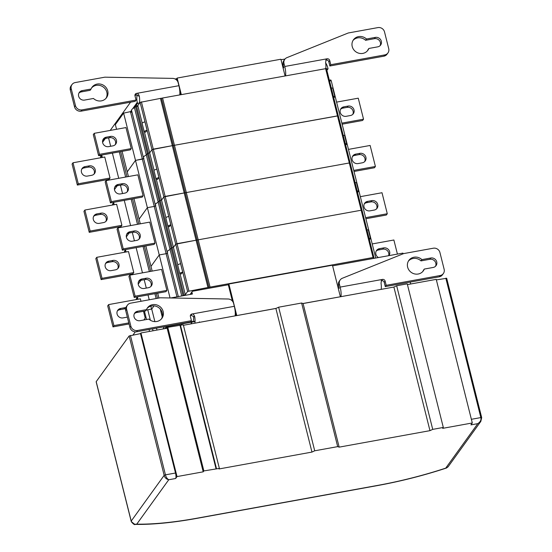 <?xml version="1.0" encoding="UTF-8"?>
<svg xmlns="http://www.w3.org/2000/svg" width="552" height="552" viewBox="0 0 552 552"><rect width="100%" height="100%" fill="white"/><g stroke="black" fill="none" stroke-linecap="round" stroke-linejoin="round"><path stroke-width="0.83" d="M326.384 68.545L162.571 98.008A2.229 0.531 165.9 0 0 161.446 98.29A2.229 0.531 165.9 0 0 160.453 98.394L140.111 102.368L151.986 149.64L149.682 152.842L147.336 153.546L146.321 154.953A11.15 2.643 165.9 0 0 143.43 157.651A11.15 2.643 165.9 0 0 143.962 158.217M139.649 103.003L137.538 103.39L134.446 107.681L146.321 154.953A11.15 2.643 165.9 0 0 143.43 157.651L131.555 110.372A11.15 2.643 165.9 0 1 134.446 107.681L135.461 106.274L137.807 105.563L140.111 102.368M130.741 112.815L131.797 111.345L123.62 113.119L135.495 160.397L127.236 171.851L135.495 160.397L147.37 207.669L139.111 219.123L147.37 207.669L159.245 254.941L150.986 266.402L159.245 254.941L170.05 297.963M116.548 129.278L115.361 124.579L123.62 113.119M102.589 142.299L105.356 138.462M117.231 185.734L114.464 189.577L117.231 185.734M131.79 111.359L143.665 158.631L135.495 160.397L142.375 159.148L154.249 206.42L147.37 207.669L154.249 206.42L166.124 253.692L159.245 254.941L166.124 253.692L176.964 296.838M326.404 68.462L338.259 115.816L174.446 145.286A2.229 0.531 165.9 0 0 173.321 145.562A2.229 0.531 165.9 0 0 172.327 145.666L151.986 149.64L163.861 196.912L161.557 200.114L159.211 200.818L158.196 202.225A11.15 2.643 165.9 0 0 155.305 204.923A11.15 2.643 165.9 0 0 155.836 205.489M336.589 102.12L358.255 98.18L363.533 119.191L362.609 120.474L342.13 124.193M340.549 109.317A5.016 4.692 -144.2 0 1 342.909 108.123L347.146 107.357A5.016 4.692 -144.2 0 1 352.804 114.333M346.207 116.299A5.016 4.692 -144.2 0 1 340.95 108.64A5.016 4.692 -144.2 0 1 343.834 106.846L348.064 106.074A5.016 4.692 -144.2 0 1 353.321 113.733A5.016 4.692 -144.2 0 1 350.444 115.527L346.207 116.299M363.533 119.191L341.867 123.13M147.067 130.258L145.762 132.073A3.346 0.793 165.9 0 1 144.231 131.79A3.346 0.793 165.9 0 1 147.067 130.258L144.955 121.854A3.346 0.793 165.9 0 0 142.119 123.386L144.231 131.79M135.461 106.274L147.336 153.546L146.321 154.953L158.196 202.225A11.15 2.643 165.9 0 0 155.305 204.923L167.18 252.195A11.15 2.643 165.9 0 0 167.711 252.768M108.565 137.883L110.676 146.273M112.394 153.111L118.721 178.31M101.74 155.043L102.341 157.444M107.888 179.517L108.068 180.242M109.11 179.297L110.034 178.02L78.28 183.781L77.356 185.065L109.11 179.297M77.356 185.065L72.077 164.054L73.002 162.771L104.756 157.01L110.034 178.02M122.089 151.351L128.416 176.55M130.327 149.854L131.252 148.578L99.505 154.339L98.58 155.623L130.327 149.854M98.58 155.623L93.302 134.612L94.226 133.329L125.973 127.567L131.252 148.578M94.226 133.329L99.505 154.339M112.87 145.873L108.634 146.639A5.016 4.692 -144.2 0 1 103.376 138.98A5.016 4.692 -144.2 0 1 106.26 137.186L110.49 136.42A5.016 4.692 -144.2 0 1 115.747 144.079A5.016 4.692 -144.2 0 1 112.87 145.873M102.976 139.663A5.016 4.692 -144.2 0 1 105.335 138.469L109.572 137.696A5.016 4.692 -144.2 0 1 115.23 144.679M91.646 175.315L87.409 176.081A5.016 4.692 -144.2 0 1 82.158 168.422A5.016 4.692 -144.2 0 1 85.036 166.628L89.272 165.862A5.016 4.692 -144.2 0 1 94.53 173.521A5.016 4.692 -144.2 0 1 91.646 175.315M81.751 169.105A5.016 4.692 -144.2 0 1 84.118 167.911L88.348 167.139A5.016 4.692 -144.2 0 1 94.012 174.121M73.002 162.771L78.28 183.781M161.446 98.29L173.321 145.562A2.229 0.531 165.9 0 0 172.327 145.666L153.277 149.13L151.986 149.64L149.682 152.842L147.336 153.546L159.211 200.818L158.196 202.225L170.064 249.497A11.15 2.643 165.9 0 0 167.18 252.195L178.33 296.59L167.415 253.182L166.124 253.692L167.422 253.168L155.54 205.91L154.249 206.42L155.547 205.896L143.665 158.631L142.375 159.148L130.5 111.87M333.739 97.656A3.346 0.793 165.9 0 0 334.871 96.717A3.346 0.793 165.9 0 0 333.429 96.434M334.871 96.717L332.759 88.313A3.346 0.793 165.9 0 0 331.317 88.03M373.276 258.474L373.904 257.556L362.029 210.284L361.18 210.236L362.029 210.284L350.154 163.012L349.306 162.964L350.154 163.012L338.279 115.741L174.446 145.286A2.229 0.531 165.9 0 0 173.321 145.562L185.196 192.834A2.229 0.531 165.9 0 0 184.202 192.945L163.861 196.912L175.736 244.184L173.431 247.386L171.079 248.089L170.064 249.497A11.15 2.643 165.9 0 0 167.18 252.195M126.725 234.207A5.016 4.692 -144.2 0 1 129.085 233.013L126.339 236.849L129.106 233.006L133.322 232.247A5.016 4.692 -144.2 0 1 138.98 239.223M325.556 68.413L349.306 162.964L186.321 192.558A2.229 0.531 165.9 0 0 185.196 192.834A2.229 0.531 165.9 0 0 184.202 192.945L165.151 196.402L163.861 196.912L161.557 200.114L159.211 200.818L171.079 248.089L170.064 249.497L181.739 295.969M348.464 149.392L370.13 145.459L375.408 166.469L374.484 167.746L354.004 171.465M352.424 156.595A5.016 4.692 -144.2 0 1 354.784 155.395L359.021 154.629A5.016 4.692 -144.2 0 1 364.679 161.605M358.082 163.571A5.016 4.692 -144.2 0 1 352.825 155.912A5.016 4.692 -144.2 0 1 355.709 154.118L359.938 153.346A5.016 4.692 -144.2 0 1 365.196 161.011A5.016 4.692 -144.2 0 1 362.319 162.805L358.082 163.571M375.408 166.469L353.742 170.402M158.941 177.537L157.637 179.345A3.346 0.793 165.9 0 1 156.106 179.062A3.346 0.793 165.9 0 1 158.941 177.537L156.83 169.133A3.346 0.793 165.9 0 0 153.994 170.658L156.106 179.062M120.439 185.155L122.544 193.545M124.269 200.383L130.596 225.582M112.629 204.909L112.601 204.792A1.118 1.042 -152.2 0 1 112.677 204.067L113.595 202.322L114.216 204.716M119.763 226.796L119.943 227.521M120.985 226.568L121.902 225.292L90.155 231.053L89.231 232.337L120.985 226.568M89.231 232.337L83.952 211.326L84.877 210.043L116.631 204.281L121.902 225.292M133.963 198.623L140.291 223.822M142.202 197.126L143.127 195.85L111.38 201.611L110.455 202.894L142.202 197.126M110.455 202.894L105.177 181.884L106.101 180.601L137.848 174.839L143.127 195.85M106.101 180.601L111.38 201.611M124.745 193.145L120.508 193.911A5.016 4.692 -144.2 0 1 115.251 186.252A5.016 4.692 -144.2 0 1 118.135 184.458L122.365 183.692A5.016 4.692 -144.2 0 1 127.622 191.351A5.016 4.692 -144.2 0 1 124.745 193.145M114.85 186.935A5.016 4.692 -144.2 0 1 117.21 185.741L121.447 184.968A5.016 4.692 -144.2 0 1 127.105 191.951M103.521 222.587L99.284 223.36A5.016 4.692 -144.2 0 1 94.026 215.694A5.016 4.692 -144.2 0 1 96.91 213.9L101.147 213.134A5.016 4.692 -144.2 0 1 106.405 220.793A5.016 4.692 -144.2 0 1 103.521 222.587M93.626 216.377A5.016 4.692 -144.2 0 1 95.986 215.183L100.222 214.411A5.016 4.692 -144.2 0 1 105.88 221.393M84.877 210.043L90.155 231.053M345.614 144.928A3.346 0.793 165.9 0 0 346.746 143.996A3.346 0.793 165.9 0 0 345.304 143.706M346.746 143.996L344.634 135.592A3.346 0.793 165.9 0 0 343.192 135.302M373.904 257.556L373.055 257.508L361.18 210.236L198.189 239.83L361.18 210.236L349.306 162.964L186.321 192.558A2.229 0.531 165.9 0 0 185.196 192.834L197.071 240.106A2.229 0.531 165.9 0 0 196.077 240.217L175.736 244.184L187.611 291.463L185.306 294.664L182.643 295.803M138.593 281.485A5.016 4.692 -144.2 0 1 140.96 280.285L138.214 284.121L140.981 280.285L145.19 279.519A5.016 4.692 -144.2 0 1 150.855 286.495M162.571 98.008L198.189 239.83A2.229 0.531 165.9 0 0 197.071 240.106A2.229 0.531 165.9 0 0 196.077 240.217L177.026 243.673L175.736 244.184L173.431 247.386L171.079 248.089L182.953 295.368M360.339 196.664L382.005 192.731L387.283 213.741L386.359 215.018L365.879 218.737M364.292 203.867A5.016 4.692 -144.2 0 1 366.659 202.674L370.896 201.901A5.016 4.692 -144.2 0 1 376.554 208.884M369.957 210.843A5.016 4.692 -144.2 0 1 364.699 203.184A5.016 4.692 -144.2 0 1 367.584 201.39L371.813 200.624A5.016 4.692 -144.2 0 1 377.071 208.283A5.016 4.692 -144.2 0 1 374.187 210.077L369.957 210.843M387.283 213.741L365.617 217.674M170.816 224.809L169.512 226.617A3.346 0.793 165.9 0 1 167.974 226.334A3.346 0.793 165.9 0 1 170.816 224.809L168.705 216.405A3.346 0.793 165.9 0 0 165.862 217.93L167.974 226.334M132.314 232.427L134.419 240.817M136.137 247.662L142.471 272.86M124.504 252.181L124.476 252.064A1.118 1.042 -152.2 0 1 124.552 251.339L125.47 249.594L126.091 251.995M131.638 274.068L131.818 274.792M132.859 273.847L133.777 272.564L102.03 278.332L101.106 279.609L132.859 273.847M101.106 279.609L95.827 258.598L96.752 257.322L128.499 251.553L133.777 272.564M145.838 245.895L152.166 271.101M154.077 244.405L155.002 243.121L123.248 248.89L122.33 250.166L154.077 244.405M122.33 250.166L117.052 229.156L117.976 227.879L149.723 222.111L155.002 243.121M117.976 227.879L123.248 248.89M136.613 240.417L132.383 241.189A5.016 4.692 -144.2 0 1 127.126 233.524A5.016 4.692 -144.2 0 1 130.01 231.737L134.239 230.964A5.016 4.692 -144.2 0 1 139.497 238.623A5.016 4.692 -144.2 0 1 136.613 240.417M115.396 269.859L111.159 270.632A5.016 4.692 -144.2 0 1 105.901 262.973A5.016 4.692 -144.2 0 1 108.785 261.179L113.022 260.406A5.016 4.692 -144.2 0 1 118.28 268.065A5.016 4.692 -144.2 0 1 115.396 269.859M105.501 263.649A5.016 4.692 -144.2 0 1 107.861 262.455L112.097 261.689A5.016 4.692 -144.2 0 1 117.755 268.665M96.752 257.322L102.03 278.332M357.489 192.206A3.346 0.793 165.9 0 0 358.621 191.268A3.346 0.793 165.9 0 0 357.178 190.978M358.621 191.268L356.509 182.864A3.346 0.793 165.9 0 0 355.067 182.574M373.055 257.508L210.064 287.102L198.189 239.83A2.229 0.531 165.9 0 0 197.071 240.106L208.946 287.385A2.229 0.531 165.9 0 0 207.952 287.488L187.611 291.463M210.064 287.102A2.229 0.531 165.9 0 0 208.946 287.385M376.167 251.139A5.016 4.692 -144.2 0 1 378.534 249.946L382.764 249.173A5.016 4.692 -144.2 0 1 388.615 255.693M378.437 257.542A5.016 4.692 -144.2 0 1 379.459 248.662L383.688 247.896A5.016 4.692 -144.2 0 1 388.884 255.645M397.419 254.092L393.88 240.003L372.214 243.936M182.691 272.081L181.387 273.889A3.346 0.793 165.9 0 1 179.848 273.606A3.346 0.793 165.9 0 1 182.691 272.081L180.58 263.677A3.346 0.793 165.9 0 0 177.737 265.202L179.848 273.606M144.189 279.698L146.294 288.089M148.012 294.934L149.233 299.791M150.834 306.146L151.572 309.092M137.365 296.866L137.965 299.267M128.795 322.899L113.905 325.604L112.981 326.887L107.702 305.877L108.627 304.594L140.374 298.825L140.995 301.288M143.506 311.28L145.217 318.09M157.713 293.174L158.935 298.032M165.952 291.677L166.876 290.393L135.123 296.162L134.205 297.438L165.952 291.677M134.205 297.438L128.926 276.428L129.844 275.151L161.598 269.383L166.876 290.393M129.844 275.151L135.123 296.162M148.488 287.695L144.258 288.461A5.016 4.692 -144.2 0 1 139 280.802A5.016 4.692 -144.2 0 1 141.885 279.008L146.114 278.236A5.016 4.692 -144.2 0 1 151.372 285.901A5.016 4.692 -144.2 0 1 148.488 287.695M112.981 326.887L129.065 323.962M127.346 317.124A5.016 4.692 -144.2 0 1 127.27 317.138L123.034 317.904A5.016 4.692 -144.2 0 1 117.776 310.245A5.016 4.692 -144.2 0 1 120.66 308.451L124.897 307.678A5.016 4.692 -144.2 0 1 125.877 307.602M117.376 310.928A5.016 4.692 -144.2 0 1 119.736 309.727L123.972 308.961A5.016 4.692 -144.2 0 1 125.58 308.934M108.627 304.594L113.905 325.604M369.364 239.478A3.346 0.793 165.9 0 0 370.495 238.54A3.346 0.793 165.9 0 0 369.053 238.25M370.495 238.54L368.384 230.136A3.346 0.793 165.9 0 0 366.942 229.846M136.379 299.46L136.351 299.336A1.118 1.042 -152.2 0 1 136.427 298.611A1.118 1.118 0 0 0 136.33 299.405L136.372 299.557M100.747 157.603L101.823 155.374M136.758 107.026L138.959 103.969M325.797 68.379A8.922 2.346 -100.3 0 0 325.618 62.473L326.218 59.305L327.081 58.795A2.229 2.084 35.8 0 1 329.723 60.513L330.779 64.715L329.861 65.992L328.806 61.789A2.229 2.084 35.8 0 0 326.156 60.078L325.749 60.182M387.959 52.923L387.035 54.199A5.575 5.216 -144.2 0 1 383.833 56.194L384.758 54.917A5.575 5.216 35.8 0 0 387.959 52.923A5.575 5.216 35.8 0 0 388.732 48.7L384.509 31.892A5.575 5.216 35.8 0 0 377.899 27.6L348.264 32.982L286.964 57.629A5.575 5.216 35.8 0 0 284.777 59.326A5.575 5.216 35.8 0 0 284.011 63.549L284.749 66.481A8.922 2.346 79.7 0 1 285.584 75.672M384.758 54.917L330.779 64.715M366.5 39.006A8.922 8.342 -144.2 0 0 353.452 39.792A8.922 8.342 -144.2 0 0 355.812 51.771A8.922 8.342 -144.2 0 0 367.922 50.218A8.922 8.342 -144.2 0 0 368.874 48.459L377.754 46.851A5.016 4.692 -144.2 0 0 380.583 39.62A5.016 4.692 -144.2 0 0 375.374 37.391L366.5 39.006L365.576 40.289L374.456 38.674A5.016 4.692 -144.2 0 1 380.114 45.65M368.874 48.459L367.956 49.742A8.922 8.342 -144.2 0 1 367.432 50.839M353.025 40.455A8.922 8.342 -144.2 0 1 365.576 40.289M283.825 67.765L283.086 64.825A5.575 5.216 -144.2 0 1 283.859 60.603L284.777 59.326M383.833 56.194L329.861 65.992M178.91 85.698L178.172 82.765A5.575 5.216 35.8 0 0 172.638 78.384L104.839 77.176L75.21 82.558A5.575 5.216 35.8 0 0 72.001 84.553A5.575 5.216 35.8 0 0 71.236 88.775L75.458 105.584A5.575 5.216 35.8 0 0 82.069 109.876L136.04 100.071L134.985 95.869A2.229 2.084 -144.2 0 1 136.579 93.385L178.91 85.698A8.922 2.346 79.7 0 1 179.745 94.889M134.971 94.923A2.229 2.084 -144.2 0 1 135.654 94.668L136.579 93.385C137.683 93.081 138.607 94.054 139.345 96.296A8.922 2.346 79.7 0 1 139.352 103.058M135.654 94.668L139.345 96.296M72.001 84.553L71.084 85.836A5.575 5.216 -144.2 0 0 70.311 90.052L74.534 106.86L75.458 105.584M136.04 100.071L135.123 101.354L81.144 111.152A5.575 5.216 -144.2 0 1 74.534 106.86M78.929 93.102A5.016 4.692 -144.2 0 1 81.289 91.908L90.162 90.293L91.087 89.017A8.922 8.342 -144.2 0 1 92.039 87.257A8.922 8.342 -144.2 0 1 104.155 85.705A8.922 8.342 -144.2 0 1 106.508 97.683A8.922 8.342 -144.2 0 1 93.46 98.47L84.587 100.078A5.016 4.692 -144.2 0 1 79.329 92.419A5.016 4.692 -144.2 0 1 82.213 90.625L81.289 91.908M91.611 87.92A8.922 8.342 -144.2 0 1 103.231 86.981A8.922 8.342 -144.2 0 1 106.018 98.304M91.087 89.017L82.213 90.625M101.264 155.871L99.884 155.63L100.457 156.016M326.556 69.069L328.04 68.8L326.887 70.394M102.727 140.808L104.135 138.856M137.213 94.84A16.726 15.642 35.8 0 0 137.269 102.341L137.538 103.39M175.101 78.991L176.702 78.701L177.164 78.06L280.885 59.23L285.039 75.776M180.725 94.716L179.786 90.976M177.227 80.771L176.702 78.701M281.016 59.761L285.005 59.036M328.04 68.8L327.778 67.751A16.726 15.642 35.8 0 0 325.666 62.852M181.325 94.606L177.164 78.06M236.732 315.585L276.083 308.382M302.986 303.496L340.315 296.776M332.614 265.857L402.912 253.099L403.091 253.823M170.678 297.976L192.393 294.03L191.999 292.457A1.118 1.042 35.8 0 1 192.793 291.214L228.307 284.763L228.859 284.004L332.449 265.195L340.363 296.714M236.083 315.703L235.255 312.418M232.413 301.095L228.307 284.763M199.389 321.871A1.118 1.042 35.8 0 0 199.617 322.32M190.647 321.809L195.063 321.009M162.24 316.917L160.273 309.085M236.773 315.523L228.859 284.004M410.674 283.997L410.191 282.079M162.881 328.992L164.544 326.68M195.049 321.519L166.166 326.763L164.813 328.64M146.066 310.231A2.788 0.662 -14.1 0 1 147.75 309.789L151.717 309.065L154.036 305.856M146.535 319.505L144.465 311.266A2.788 0.662 -14.1 0 1 144.507 311.1M133.053 334.967L135.302 331.842M143.844 319.994L145.928 317.096M167.27 326.563L165.917 328.44M156.989 330.061L156.506 328.143M154.87 321.616L151.717 309.065M169.25 326.204L168.546 327.184M169.505 326.156L168.802 327.136M181.153 325.176L182.091 323.872M190.75 323.934L192.11 322.051M381.149 289.358A8.922 2.346 -100.3 0 0 381.025 283.086L381.632 279.919L382.495 279.409A2.229 2.084 35.8 0 1 385.137 281.12L386.193 285.322L385.275 286.605L384.22 282.403A2.229 2.084 35.8 0 0 381.57 280.685L381.163 280.795M443.373 273.53L442.449 274.813A5.575 5.216 -144.2 0 1 439.247 276.807L440.172 275.524A5.575 5.216 35.8 0 0 443.373 273.53A5.575 5.216 35.8 0 0 444.146 269.314L439.923 252.505A5.575 5.216 35.8 0 0 433.313 248.214L403.678 253.589L342.378 278.236A5.575 5.216 35.8 0 0 340.191 279.933A5.575 5.216 35.8 0 0 339.425 284.156L340.163 287.095A8.922 2.346 79.7 0 1 340.929 296.665M440.172 275.524L386.193 285.322M421.914 259.619A8.922 8.342 -144.2 0 0 408.866 260.399A8.922 8.342 -144.2 0 0 411.226 272.384A8.922 8.342 -144.2 0 0 423.336 270.832A8.922 8.342 -144.2 0 0 424.288 269.072L433.168 267.458A5.016 4.692 -144.2 0 0 435.997 260.233A5.016 4.692 -144.2 0 0 430.788 258.005L421.914 259.619L420.99 260.896L429.87 259.288A5.016 4.692 -144.2 0 1 435.528 266.264M424.288 269.072L423.37 270.349A8.922 8.342 -144.2 0 1 422.846 271.446M408.439 261.062A8.922 8.342 -144.2 0 1 420.99 260.896M339.238 288.372L338.5 285.439A5.575 5.216 -144.2 0 1 339.273 281.216L340.191 279.933M439.247 276.807L385.275 286.605M234.324 306.312L233.586 303.372A5.575 5.216 35.8 0 0 228.052 298.998L160.252 297.79L130.617 303.172A5.575 5.216 35.8 0 0 127.415 305.166A5.575 5.216 35.8 0 0 126.65 309.382L130.872 326.191A5.575 5.216 35.8 0 0 137.482 330.482L191.454 320.684L190.399 316.482A2.229 2.084 -144.2 0 1 191.992 313.998L234.324 306.312A8.922 2.346 79.7 0 1 235.097 315.882M190.385 315.53A2.229 2.084 -144.2 0 1 191.068 315.275L191.992 313.998C193.096 313.695 194.021 314.661 194.759 316.903A8.922 2.346 79.7 0 1 194.877 323.182M193.317 320.374A4.457 1.173 -100.3 0 0 193.51 316.537L194.759 316.903M191.068 315.275L193.51 316.537M127.415 305.166L126.498 306.443A5.575 5.216 -144.2 0 0 125.725 310.666L129.948 327.474L130.872 326.191M191.454 320.684L190.537 321.968L136.558 331.766A5.575 5.216 -144.2 0 1 129.948 327.474M134.343 313.708A5.016 4.692 -144.2 0 1 136.703 312.515L145.576 310.907L146.501 309.624A8.922 8.342 -144.2 0 1 147.453 307.864A8.922 8.342 -144.2 0 1 159.569 306.312A8.922 8.342 -144.2 0 1 161.922 318.297A8.922 8.342 -144.2 0 1 148.874 319.077L140.001 320.691A5.016 4.692 -144.2 0 1 134.743 313.032A5.016 4.692 -144.2 0 1 137.627 311.238L136.703 312.515M147.025 308.527A8.922 8.342 -144.2 0 1 158.645 307.595A8.922 8.342 -144.2 0 1 161.432 318.911M146.501 309.624L137.627 311.238M96.2 381.653L131.217 521.06A2.229 0.531 165.9 0 0 131.169 521.219L96.158 381.811A2.229 0.531 -14.1 0 1 96.2 381.653L129.14 335.954L164.158 475.355C164.737 477.652 166.269 479.115 168.753 479.75C167.125 478.777 166.021 477.142 165.448 474.844L164.158 475.355L131.217 521.06L131.362 521.523A2.229 0.586 158.5 0 0 131.335 521.723L131.335 521.723C133.336 524.158 134.667 525.049 135.33 524.4L136.758 524.145A124.435 29.47 165.9 0 0 196.871 518.224L377.851 485.367A124.435 29.47 165.9 0 0 445.733 468.124L446.803 467.854M446.651 278.305L436.363 279.892M377.851 485.367A4.457 1.173 79.7 0 1 377.589 485.553C401.007 481.261 423.95 475.424 446.416 468.041L448.086 466.819L445.733 468.124L477.797 423.639L480.82 421.404L481.689 417.629L480.84 417.581C481.413 419.872 480.399 421.894 477.797 423.639L470.918 424.888L472.298 422.97L436.232 279.36L407.431 284.59M472.298 422.97L442.669 428.345L443.311 427.448L407.238 283.845L396.66 285.763L393.893 287.047L303.089 303.538L301.62 303.02L278.65 307.195L275.89 308.471L183.423 325.266M443.311 427.448L432.727 429.373L429.967 430.657L339.163 447.141L337.686 446.63L314.723 450.798L311.963 452.081L218.958 468.965L219.372 468.393L183.298 324.783L167.787 327.322L167.139 328.219L140.946 332.973L140.484 333.615L129.14 335.954M140.484 333.615L175.501 473.023A4.457 1.173 79.7 0 1 175.633 478.501L168.753 479.75L136.758 524.145L135.164 524.276A2.229 0.614 90.7 0 0 135.357 524.4C152.594 524.662 173.024 522.668 196.609 518.411L377.589 485.553M219.372 468.393L203.86 470.932L203.212 471.829L177.019 476.583L175.633 478.501M131.362 521.523C133.384 523.413 134.653 524.331 135.164 524.276M396.66 285.763L432.727 429.373M393.893 287.047L429.967 430.657M303.089 303.538L339.163 447.141M301.62 303.02L337.686 446.63M278.65 307.195L314.723 450.798M275.89 308.471L311.963 452.081M180.483 325.294L216.556 468.903M179.959 325.114L216.032 468.717M167.787 327.322L203.86 470.932M167.139 328.219L203.212 471.829M140.946 332.973L177.019 476.583M375.753 258.025L331.214 80.73L330.786 79.957L329.358 80.212M342.909 108.123L343.834 106.846M347.146 107.357L348.064 106.074M137.807 105.563L142.216 123.11M144.445 131.983L154.084 170.382M136.516 106.081L184.016 295.175M105.335 138.469L106.26 137.186M84.118 167.911L85.036 166.628M109.572 137.696L110.49 136.42M88.348 167.139L89.272 165.862M119.287 151.862L125.614 177.061M120.64 151.614L126.974 176.812M141.402 101.851L188.901 290.945M160.453 98.394L207.952 287.488M354.784 155.395L355.709 154.118M359.021 154.629L359.938 153.346M156.313 179.255L165.959 217.66M117.21 185.741L118.135 184.458M95.986 215.183L96.91 213.9M121.447 184.968L122.365 183.692M100.222 214.411L101.147 213.134M131.162 199.134L137.489 224.333M132.514 198.886L138.849 224.084M366.659 202.674L367.584 201.39M370.896 201.901L371.813 200.624M168.188 226.534L177.834 264.932M129.085 233.013L130.01 231.737M107.861 262.455L108.785 261.179M133.322 232.247L134.239 230.964M112.097 261.689L113.022 260.406M143.037 246.406L149.364 271.605M144.389 246.164L150.717 271.363M378.534 249.946L379.459 248.662M382.764 249.173L383.688 247.896M180.062 273.806L185.306 294.664M140.96 280.285L141.885 279.008M119.736 309.727L120.66 308.451M145.19 279.519L146.114 278.236M123.972 308.961L124.897 307.678M154.912 293.685L156.126 298.542M156.264 293.436L157.486 298.294M136.399 299.55L137.455 297.231M124.524 252.278L125.58 249.959M112.656 205.006L113.705 202.687M100.781 157.727L100.719 157.479A1.118 1.042 -152.2 0 1 100.795 156.754L101.692 155.057M284.749 66.481L327.081 58.795L326.156 60.078M375.374 37.391L374.456 38.674M283.086 64.825L284.011 63.549M70.311 90.052L71.236 88.775M81.144 111.152L82.069 109.876M328.806 61.789L329.723 60.513M130.382 111.89L131.542 110.29M132.646 108.758L137.269 102.341M191.999 292.457L190.633 294.354M153.021 330.786L152.538 328.861M150.365 320.222L147.75 309.789M340.163 287.095L382.495 279.409L381.57 280.685M430.788 258.005L429.87 259.288M338.5 285.439L339.425 284.156M125.725 310.666L126.65 309.382M136.558 331.766L137.482 330.482M384.22 282.403L385.137 281.12M130.431 335.443L165.448 474.844L175.501 473.023M446.671 278.222L481.689 417.629L480.82 421.397M445.823 278.173L480.84 417.581L471.38 419.299M331.214 80.73L329.565 81.034M143.43 157.651L155.305 204.923M137.345 296.873L136.427 298.611M124.497 252.285L124.455 252.133A1.118 1.118 0 0 1 124.552 251.339M112.622 205.006L112.587 204.854A1.118 1.118 0 0 1 112.677 204.067M100.747 157.734L100.699 157.548A1.118 1.118 0 0 1 100.795 156.754M110.207 130.424L130.569 102.182M135.019 96.007L136.013 94.627M99.767 155.402L99.829 155.788M192.151 291.615L190.109 294.451M166.918 326.625L165.559 328.509M149.53 331.414L149.047 329.496M131.169 521.219L131.335 521.723M448.086 466.819L480.82 421.404"/></g></svg>
